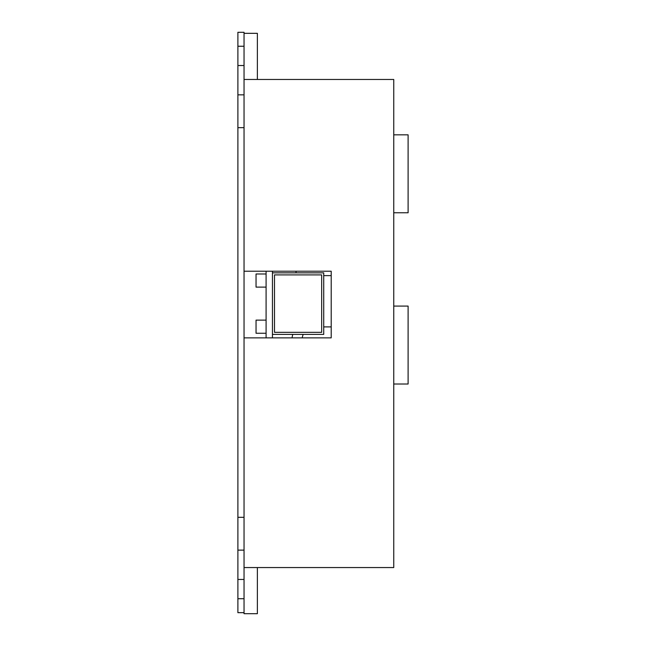 <?xml version="1.0" encoding="UTF-8"?>
<svg xmlns="http://www.w3.org/2000/svg" width="646" height="646" viewBox="0 0 646 646"><rect width="100%" height="100%" fill="white"/><g stroke="black" fill="none" stroke-linecap="round" stroke-linejoin="round"><path stroke-width="0.97" d="M266.087 287.115L256.042 287.115L256.042 273.985L266.087 273.985M266.087 333.255L256.042 333.255L256.042 320.125L266.087 320.125M321.668 274.905L321.668 332.335L274.502 332.335L274.502 274.905L321.668 274.905M323.719 272.854L323.719 334.386L272.45 334.386L272.45 272.854L323.719 272.854M393.753 212.768L408.111 212.768L408.111 134.836L393.753 134.836M296.03 271.215L296.03 272.854M302.215 337.866A34.86 34.86 0 0 1 303.135 334.386M393.753 384.015L408.111 384.015L408.111 306.083L393.753 306.083M272.45 271.215L272.45 272.854M272.45 334.386L272.45 337.866M266.087 337.866L266.087 271.215M244.043 32.3L244.043 79.466L393.753 79.466L393.753 567.559L244.043 567.559L244.043 612.674L237.89 612.674L237.89 32.3L244.043 32.3M244.043 271.215L244.043 337.866L331.204 337.866L331.204 271.215L244.043 271.215L244.043 79.466M244.043 550.126L237.89 550.126M237.89 517.309L244.043 517.309M244.043 127.666L237.89 127.666M237.89 94.849L244.043 94.849M244.043 65.521L237.89 65.521M244.043 598.729L237.89 598.729M237.89 579.454L244.043 579.454M237.89 46.246L244.043 46.246M244.043 33.326L257.374 33.326L257.374 79.466M257.374 567.559L257.374 613.7L244.043 613.7L244.043 612.674M292.049 337.866A44.865 44.865 0 0 1 292.751 334.386M244.043 567.559L244.043 337.866M331.204 275.624L323.719 275.624M331.204 326.9L323.719 326.9"/></g></svg>
